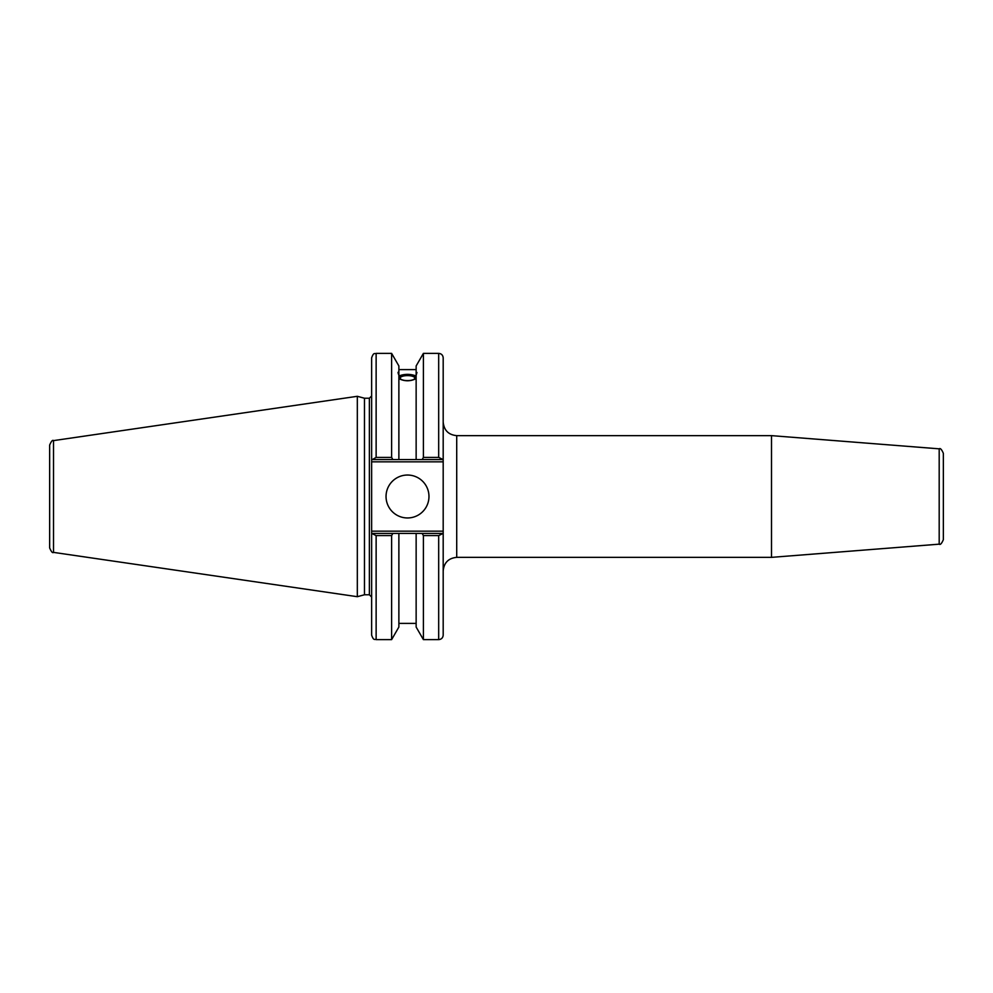 <?xml version="1.0" encoding="UTF-8"?>
<svg xmlns="http://www.w3.org/2000/svg" width="993" height="993" viewBox="0 0 993 993"><rect width="100%" height="100%" fill="white"/><g stroke="black" fill="none" stroke-linecap="round" stroke-linejoin="round"><path stroke-width="1.49" d="M939.192 544.164C940.284 545.083 941.662 543.593 943.35 539.671L943.35 453.329C941.662 449.407 940.284 447.917 939.192 448.836L939.192 544.164L771.511 557.358L456.718 557.358L456.718 435.642C448.501 434.847 443.995 430.329 443.188 422.124M939.192 448.836L771.511 435.642L771.511 557.358M443.188 459.585L443.188 357.877C442.928 355.146 441.426 353.645 438.683 353.371L438.683 457.413L443.188 459.585L443.188 531.168L371.63 531.168L371.63 635.123C373.753 641.267 374.783 638.76 376.136 639.629L376.136 535.587L371.63 533.415M443.188 533.415L438.683 535.587L438.683 639.629C441.426 639.355 442.928 637.854 443.188 635.123L443.188 531.168M442.543 533.415L422.149 533.415L423.403 535.587L423.403 639.629L438.683 639.629M422.149 533.415L416.141 533.415L416.141 627.042L423.403 639.629M400.204 378.097A7.311 2.495 180 0 1 407.515 375.602A7.311 2.495 180 0 1 414.813 378.097A7.311 2.495 180 0 1 407.515 380.604A7.311 2.495 180 0 1 400.204 378.097M416.973 372.474L416.141 375.205L416.141 372.549L416.973 372.474M416.141 378.643C410.382 381.486 404.635 381.486 398.876 378.643M398.876 375.205C397.796 372.487 397.796 371.605 398.876 372.549L398.876 459.585L442.543 459.585M398.044 372.474L398.876 372.549L398.876 365.958L391.614 353.371L391.614 457.413L376.136 457.413L376.136 353.371C374.808 354.24 373.778 351.721 371.63 357.877L371.63 461.832L443.188 461.832M398.876 375.987C404.635 373.815 410.382 373.815 416.141 375.987M416.141 376.769A9.471 3.24 0 0 0 407.515 374.858A9.471 3.24 0 0 0 398.876 376.769M371.63 459.585L392.868 459.585L391.614 457.413M392.868 459.585L398.876 459.585M438.683 457.413L423.403 457.413L423.403 353.371L416.141 365.958L416.141 372.549M371.63 531.168L371.63 461.832M364.468 594.77L364.468 398.23L369.371 398.23L369.371 594.77L364.468 594.77L357.319 596.694L53.51 552.381L53.51 440.619C52.617 439.688 51.326 441.177 49.65 445.075L49.65 547.925C51.326 551.823 52.617 553.312 53.51 552.381M416.141 533.415L372.276 533.415M376.136 535.587L391.614 535.587L392.868 533.415M391.614 535.587L391.614 639.629L376.136 639.629M372.276 459.585L376.136 457.413M53.51 440.619L357.319 396.306L357.319 596.694M423.403 535.587L438.683 535.587M423.403 457.413L422.149 459.585M386.041 496.5A21.474 21.474 0 0 1 418.239 477.906A21.474 21.474 0 0 1 418.239 515.094A21.474 21.474 0 0 1 386.041 496.5M416.141 375.205L416.141 459.585M398.876 533.415L398.876 627.042L391.614 639.629M456.718 557.358C448.501 558.153 443.995 562.671 443.188 570.876M456.718 435.642L771.511 435.642M398.876 369.607L416.141 369.607M369.371 594.77L371.63 597.029M369.371 398.23L371.63 395.971M423.403 353.371L438.683 353.371M376.136 353.371L391.614 353.371M398.876 623.393L416.141 623.393M364.468 398.23L357.319 396.306"/></g></svg>
